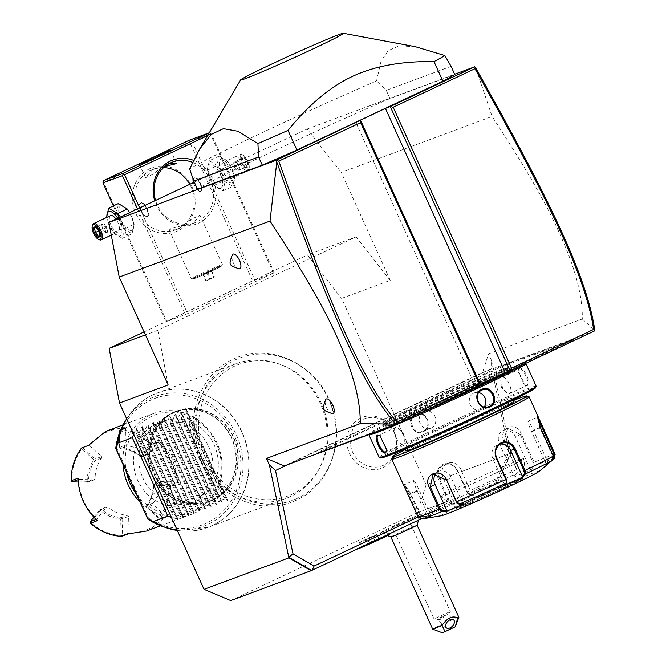 <?xml version="1.0" encoding="UTF-8"?>
<svg xmlns="http://www.w3.org/2000/svg" width="666" height="666" viewBox="0 0 666 666"><rect width="100%" height="100%" fill="white"/><g stroke="black" fill="none" stroke-linecap="round" stroke-linejoin="round"><path stroke-width="0.5" stroke-dasharray="3.33 2.5" d="M543.781 351.19L544.072 350.258A36.988 1.174 155.6 0 1 541.858 351.015L537.77 352.539L537.504 353.455L541.533 351.964A37.712 1.199 -24.4 0 0 543.781 351.19L571.586 340.859A19.031 0.608 155.6 0 1 573.226 340.409A19.031 0.608 155.6 0 1 563.253 345.521L557.3 348.326A37.712 1.199 -24.4 0 0 551.54 351.065L542.948 355.111A37.712 1.199 -24.4 0 0 536.63 358.058L508.732 371.203M480.419 384.54L435.897 405.511A37.712 1.199 -24.4 0 0 430.136 408.258L421.545 412.304A37.712 1.199 -24.4 0 0 415.226 415.251L409.274 418.048A19.031 0.608 155.6 0 1 390.126 426.615M536.63 358.058L536.613 357.301L435.88 404.753A36.988 1.174 155.6 0 0 430.178 407.467L421.47 411.571L421.545 412.304M480.469 384.648L475.607 386.455L480.294 384.249M594.48 330.944L482.617 372.485L284.215 465.942M477.264 378.047L476.69 377.497A36.988 1.174 155.6 0 1 470.429 380.419L470.945 380.994A37.712 1.199 -24.4 0 0 477.264 378.047L483.216 375.241A19.031 0.608 155.6 0 1 506.268 365.118L506.568 364.185L534.373 353.854A36.988 1.174 155.6 0 0 537.77 352.539M506.568 364.185A19.755 0.624 -24.4 0 0 482.642 374.692L476.69 377.497M355.278 434.682A36.988 1.174 155.6 0 1 349.026 437.604L349.542 438.186A37.712 1.199 -24.4 0 0 355.852 435.239L355.278 434.682L456.019 387.229A36.988 1.174 155.6 0 0 461.721 384.515L470.429 380.419M319.289 452.922A19.031 0.608 155.6 0 1 319.28 452.922A19.031 0.608 155.6 0 1 329.237 447.777L328.663 447.227L334.615 444.422A36.988 1.174 155.6 0 0 340.318 441.708L349.026 437.604M328.663 447.227A19.755 0.624 -24.4 0 0 318.331 452.564A19.755 0.624 -24.4 0 0 320.021 452.056L347.827 441.733A36.988 1.174 155.6 0 1 350.041 440.967L350.957 441.333M386.072 428.121L385.331 427.805L357.525 438.128A36.988 1.174 155.6 0 0 354.121 439.452L350.041 440.967M385.331 427.805A19.755 0.624 -24.4 0 0 409.257 417.299L415.209 414.493A36.988 1.174 155.6 0 1 421.47 411.571M536.613 357.301A36.988 1.174 155.6 0 1 542.873 354.379L542.948 355.111M563.253 345.521L563.236 344.763L557.284 347.569A36.988 1.174 155.6 0 0 551.581 350.283L542.873 354.379M563.236 344.763A19.755 0.624 -24.4 0 0 573.584 339.46A19.755 0.624 -24.4 0 0 571.878 339.926L544.072 350.258M475.874 68.215L492.091 116.45C545.537 198.035 557.742 228.097 568.939 255.752C578.221 280.419 582.675 301.498 582.3 319.006L488.528 353.829L482.617 372.485M582.3 319.006L594.805 330.294M288.528 464.344L491.658 368.656L491.458 360.298L488.528 353.829M491.458 360.298L510.855 452.655L509.157 451.998L496.545 480.086L418.156 517.016M144.097 331.909L307.459 254.961L341.6 298.385L426.123 484.723L510.972 453.213L510.855 452.655L497.202 483.058L421.02 518.964M341.6 298.385L390.234 280.328L341.3 172.452L492.091 116.45M194.297 182.184L307.159 129.021L341.3 172.452M307.159 129.021L454.662 74.251M454.77 74.492L389.968 98.56A143.656 4.57 -24.4 0 0 197.494 189.227M239.277 268.897A8.084 3.322 64.8 0 1 233.341 262.87A8.084 3.322 64.8 0 1 232.476 254.454M332.592 413.761A8.084 3.322 64.8 0 1 326.656 407.742A8.084 3.322 64.8 0 1 325.791 399.325M168.148 384.94L157.809 330.303L356.094 236.896L307.459 254.961M390.234 280.328L356.094 236.896M157.809 330.303L145.446 334.89M426.123 484.723L417.257 512.703L230.702 600.582M297.494 498.251A75.916 69.147 -110.4 0 1 203.555 458.633A75.916 69.147 -110.4 0 1 234.807 360.056A75.916 69.147 -110.4 0 1 328.738 399.667A75.916 69.147 -110.4 0 1 297.494 498.251M383.166 467.565A27.214 24.784 69.6 0 0 394.372 432.226A27.214 24.784 69.6 0 0 360.697 418.032A27.214 24.784 69.6 0 0 349.5 453.371A27.214 24.784 69.6 0 0 383.166 467.565M491.658 368.656L509.157 451.998M496.545 480.086L496.894 483.225M510.972 453.213L497.202 483.058M417.257 512.703L497.668 482.842M379.803 533.075A13.112 0.416 155.6 0 1 383.45 531.726A13.112 0.416 155.6 0 1 376.448 535.339A13.112 0.416 155.6 0 1 363.236 541.242A13.112 0.416 155.6 0 1 359.582 542.557A13.112 0.416 155.6 0 1 366.941 538.811A13.112 0.416 155.6 0 1 379.803 533.075M417.107 515.684A20.097 0.641 155.6 0 1 418.839 515.193A20.097 0.641 155.6 0 1 404.537 522.36A20.097 0.641 155.6 0 1 383.974 531.293A20.097 0.641 155.6 0 1 382.242 531.793A20.097 0.641 155.6 0 1 396.32 524.716A20.097 0.641 155.6 0 1 417.107 515.684M359.582 542.557L357.167 548.959A17.957 0.574 -24.4 0 1 367.249 543.822A17.957 0.574 -24.4 0 1 384.865 535.972A17.957 0.574 155.6 0 1 387.47 534.915L387.537 534.931A17.957 0.574 155.6 0 0 369.039 543.031A17.957 0.574 155.6 0 0 357.184 549.017A17.957 0.574 155.6 0 1 357.184 549.017L357.167 548.984A17.957 0.574 -24.4 0 0 357.259 549M389.868 534.165A17.957 0.574 155.6 0 0 388.977 534.39L387.429 534.215L387.47 534.915M389.002 534.348A17.957 0.574 155.6 0 1 389.86 534.132L383.45 531.726M388.977 534.39A17.433 0.558 155.6 0 1 388.178 534.698A17.433 0.558 155.6 0 1 387.537 534.931M390.875 536.962L390.875 536.954A14.369 0.458 -24.4 0 1 401.015 531.868A14.369 0.458 -24.4 0 1 415.8 525.441A14.369 0.458 155.6 0 1 417.041 525.083L417.041 525.091M458.849 617.257A14.369 0.458 -24.4 0 0 457.609 617.607A14.369 0.458 -24.4 0 0 442.823 624.034A14.369 0.458 -24.4 0 0 432.684 629.12M442.199 632.7L455.261 626.756M444.73 615.317A5.386 3.347 -46.2 0 1 440.95 619.114A5.386 3.347 -46.2 0 1 437.121 618.989A5.386 3.347 -46.2 0 1 437.062 618.93L444.73 615.317L448.068 614.56L453.721 619.971M447.444 615.001C448.543 614.252 447.827 614.393 445.279 615.426L438.561 619.18L433.966 618.914L450.316 611.496L433.982 618.922L392.366 527.197L408.716 519.78L392.366 527.197M438.561 619.18L437.062 618.93M375.349 541.017L367.174 544.422L379.895 538.777L375.349 541.017L374.841 540.426L367.607 543.439L378.871 538.444L374.841 540.426L373.127 536.638L365.892 539.651L367.607 543.439L367.174 544.422L371.728 542.174L369.913 537.67L377.147 534.656L373.127 536.638M368.989 543.839L369.214 542.923L367.499 539.135M377.147 534.656L378.871 538.444L379.803 538.811L378.013 539.385L377.264 538.961L375.541 535.173M365.892 539.651L369.913 537.67M252.639 280.919L165.984 321.811L187.612 313.628L274.267 272.744L252.639 280.919L189.619 141.991L103.746 182.442L166.766 321.37M149.65 168.756A34.116 31.077 69.6 0 0 135.606 213.062A34.116 31.077 69.6 0 0 177.822 230.861A34.116 31.077 69.6 0 0 191.866 186.555A34.116 31.077 69.6 0 0 149.65 168.756M189.619 141.991L190.334 140.692L189.569 140.093M274.267 272.744L211.247 133.808L191.791 141.034L190.334 140.692M191.791 141.034L254.82 279.961M220.613 188.461A13.353 5.494 64.8 0 1 209.932 178.222A13.353 5.494 64.8 0 1 209.59 164.144A13.353 5.494 64.8 0 1 220.271 174.384A13.353 5.494 64.8 0 1 220.613 188.461M211.247 133.808L210.489 133.208L210.464 134.249L273.485 273.177M207.65 135.573L210.464 134.249M139.66 207.925L187.612 313.628M193.606 160.373A34.116 31.077 -110.4 0 1 215.926 191.2A34.116 31.077 -110.4 0 1 198.668 223.118A34.116 31.077 -110.4 0 1 154.745 200.816M137.512 208.933L185.439 314.585M113.395 205.886L165.984 321.811M131.785 230.303A13.353 5.494 64.8 0 1 121.104 220.071A13.353 5.494 64.8 0 1 120.754 205.994A13.353 5.494 64.8 0 1 131.435 216.234A13.353 5.494 64.8 0 1 131.785 230.303M102.98 181.843L103.746 182.442M209.224 132.917L210.489 133.208M165.151 166.267L152.822 169.48L145.529 177.705L152.306 174.55L166.025 164.585L170.255 163.037M163.628 167.582A32.326 29.437 69.6 0 0 153.18 169.247A32.326 29.437 69.6 0 0 151.082 170.13A32.326 29.437 69.6 0 0 137.288 210.956A32.326 29.437 69.6 0 0 175.682 229.853A32.326 29.437 69.6 0 0 177.78 228.971A32.326 29.437 69.6 0 0 189.735 184.332M179.512 228.321L193.232 218.356L200.008 215.201L192.715 223.426L190.551 224.325L175 227.206L168.931 229.295L177.489 229.179L179.512 228.321M192.641 162.379A32.326 29.437 -110.4 0 1 213.586 191.617A32.326 29.437 -110.4 0 1 197.228 221.745A32.326 29.437 -110.4 0 1 195.138 222.627A32.326 29.437 -110.4 0 1 155.569 200.433M192.924 178.588L193.481 178.155C197.86 175.957 204.47 190.526 199.708 191.883L193.207 182.7M200.841 191.358A7.542 3.105 -115.2 0 0 200.491 183.333A7.542 3.105 -115.2 0 0 194.514 177.672A7.542 3.105 -115.2 0 0 194.414 177.714A7.542 3.105 -115.2 0 0 193.498 179.046A7.542 3.105 -115.2 0 0 194.822 185.856A7.542 3.105 -115.2 0 0 199.234 191.217A7.542 3.105 -115.2 0 0 200.741 191.4A7.542 3.105 -115.2 0 0 200.841 191.358L199.708 191.883M147.885 216.3C151.032 215.701 144.43 201.132 141.658 202.572C136.896 203.929 143.506 218.498 147.885 216.3L146.953 216.741A7.542 3.105 -115.2 0 0 147.877 215.409A7.542 3.105 -115.2 0 0 146.545 208.6A7.542 3.105 -115.2 0 0 142.141 203.238A7.542 3.105 -115.2 0 0 140.626 203.055A7.542 3.105 -115.2 0 0 140.526 203.097A7.542 3.105 -115.2 0 0 140.876 211.122A7.542 3.105 -115.2 0 0 146.853 216.783A7.542 3.105 -115.2 0 0 146.953 216.741M141.658 202.572L140.526 203.097M221.928 265.892A16.092 0.508 -24.4 0 0 221.928 265.876A16.092 0.508 -24.4 0 0 201.049 274.833A16.092 0.508 -24.4 0 0 192.624 279.171A16.092 0.508 -24.4 0 0 213.503 270.213A16.092 0.508 -24.4 0 0 221.928 265.892L222.411 264.61A17.058 0.541 -24.4 0 1 213.478 269.189A17.058 0.541 155.6 0 1 191.35 278.696A17.058 0.541 155.6 0 1 191.342 278.688A17.058 0.541 155.6 0 1 200.275 274.092A17.058 0.541 -24.4 0 1 222.411 264.593A17.058 0.541 -24.4 0 0 222.411 264.593L200.008 215.201M201.024 274.767A16.092 0.508 155.6 0 1 221.895 265.809A16.092 0.508 155.6 0 1 213.47 270.146A16.092 0.508 -24.4 0 1 192.591 279.104A16.092 0.508 -24.4 0 1 201.024 274.767M168.931 229.295L191.342 278.688L192.641 279.179A16.092 0.508 -24.4 0 0 192.641 279.179L192.591 279.104M202.972 274.467L211.522 270.446L202.972 274.467L205.936 281.01L214.485 276.981L205.936 281.01M206.843 272.819L209.815 279.354M211.122 270.804L214.086 277.339M203.371 274.109L206.335 280.644M207.642 272.094L210.614 278.629M211.522 270.446L214.485 276.981M147.003 216.317A7.184 2.955 64.8 0 1 141.259 210.814A7.184 2.955 64.8 0 1 141.067 203.247A7.184 2.955 64.8 0 1 142.507 203.413A7.184 2.955 64.8 0 1 146.711 208.525A7.184 2.955 64.8 0 1 147.969 215.01A7.184 2.955 64.8 0 1 147.003 216.317M193.498 182.567A7.184 2.955 -115.2 0 0 198.859 191.042A7.184 2.955 -115.2 0 0 200.299 191.209A7.184 2.955 -115.2 0 0 200.116 183.641A7.184 2.955 -115.2 0 0 194.372 178.138A7.184 2.955 -115.2 0 0 193.398 179.445A7.184 2.955 -115.2 0 0 193.331 179.762M129.629 212.645L134.174 224.142L132.043 233.758L123.06 228.272L116.209 213.17L118.34 203.563M118.831 217.732L124.484 228.704L122.353 238.32L113.37 232.834L106.518 217.74L116.209 213.17M117.707 218.265A13.353 5.494 64.8 0 1 119.938 235.889A13.353 5.494 64.8 0 1 112.055 230.586A13.353 5.494 64.8 0 1 106.918 217.341M110.481 215.667A8.974 3.696 -115.2 0 0 111.08 225.308A8.974 3.696 -115.2 0 0 118.132 231.901A8.974 3.696 -115.2 0 0 118.248 231.851A8.974 3.696 -115.2 0 0 115.984 219.081M124.484 228.704L134.174 224.142M122.353 238.32L132.043 233.758M113.37 232.834L123.06 228.272M99.301 239.71A8.974 3.696 64.8 0 1 94.056 233.325A8.974 3.696 64.8 0 1 92.474 225.216M100.166 236.663L99.467 230.977L95.613 226.623M99.117 231.185L106.702 227.572L107.576 232.134L99.875 235.714M99.85 235.573L105.519 232.9L102.597 229.096L101.723 224.534L103.779 223.768L106.702 227.572L106.252 227.581L107.459 230.278L107.576 232.134L105.519 232.9L106.252 227.581L98.776 230.894M94.489 227.939L101.723 224.534L106.252 227.581L105.136 225.091L106.91 227.397L107.459 230.278M105.136 225.091L103.779 223.768L96.545 227.173M209.332 160.697L218.315 166.184L225.158 181.285L223.027 190.892L214.044 185.414L207.193 170.313L209.332 160.697L219.022 156.135L228.005 161.622L234.848 176.715L232.717 186.33L223.734 180.844L216.883 165.751L219.022 156.135M214.044 185.414L223.734 180.844M223.027 190.892L232.717 186.33M225.158 181.285L234.848 176.715M218.315 166.184L228.005 161.622M207.193 170.313L216.883 165.751M232.459 182.884A13.353 5.494 64.8 0 1 221.778 172.644A13.353 5.494 64.8 0 1 221.428 158.566A13.353 5.494 64.8 0 1 232.109 168.806A13.353 5.494 64.8 0 1 232.459 182.884M230.652 178.896A8.974 3.696 64.8 0 1 223.535 172.161A8.974 3.696 64.8 0 1 223.118 162.604A8.974 3.696 64.8 0 1 223.235 162.554A8.974 3.696 64.8 0 1 230.353 169.289A8.974 3.696 64.8 0 1 230.769 178.846A8.974 3.696 64.8 0 1 230.652 178.896M240.268 154.529A8.974 3.696 64.8 0 1 242.066 154.745A8.974 3.696 64.8 0 1 247.311 161.13A8.974 3.696 64.8 0 1 248.893 169.239A8.974 3.696 64.8 0 1 247.802 170.829A8.974 3.696 64.8 0 1 247.677 170.879A8.974 3.696 -115.2 0 1 240.559 164.136A8.974 3.696 -115.2 0 1 240.143 154.579A8.974 3.696 -115.2 0 1 240.268 154.529M249.142 168.24A8.084 3.322 64.8 0 0 247.719 160.939A8.084 3.322 64.8 0 0 242.998 155.195A8.084 3.322 64.8 0 0 241.375 155.003A8.084 3.322 -115.2 0 0 241.583 163.52A8.084 3.322 -115.2 0 0 248.052 169.713A8.084 3.322 64.8 0 0 249.142 168.24L248.893 169.239M241.2 157.792L241.025 158.908L243.082 158.15L246.004 161.946L246.878 166.517L244.822 167.274L241.9 163.478L241.2 157.792L243.664 156.876L243.082 158.15L235.847 161.555L235.115 166.875L238.769 165.359L235.847 161.555L233.791 162.321L235.115 166.875L234.665 166.883L242.249 163.27L241.2 157.792M243.664 156.876L247.178 161.438L248.218 166.916L245.754 167.832L244.822 167.274L245.754 167.832L242.249 163.27M246.878 166.517L237.587 170.687L234.665 166.883L239.643 169.922L246.878 166.517L248.218 166.916M247.178 161.438L238.769 165.359L239.643 169.922L237.587 170.687L234.665 166.883L233.791 162.321L241.025 158.908M292.299 494.147A70.246 63.986 69.6 0 0 318.481 470.146A70.246 63.986 69.6 0 0 279.037 363.936A70.246 63.986 69.6 0 0 234.29 366.275A70.246 63.986 69.6 0 0 205.378 457.492A70.246 63.986 69.6 0 0 292.299 494.147M290.667 496.436A71.828 65.426 -110.4 0 1 286.014 498.393A71.828 65.426 -110.4 0 1 200.682 456.418A71.828 65.426 -110.4 0 1 231.352 365.684A71.828 65.426 -110.4 0 1 235.997 363.728A71.828 65.426 -110.4 0 1 277.106 363.295A71.828 65.426 -110.4 0 1 317.441 471.894A71.828 65.426 -110.4 0 1 290.667 496.436M133.716 434.307L136.189 429.12L177.006 519.105L177.597 518.889L171.437 517.457M177.597 518.889L172.644 514.435L173.476 514.127L182.567 517.041L141.75 427.056L142.341 426.839L142.616 433.916L178.205 512.37L183.158 516.824L182.567 517.041L183.158 516.824L142.341 426.839L141.75 427.056L137.887 435.672L137.054 435.98L136.78 428.904L136.189 429.12L136.78 428.904L177.597 518.889M142.616 433.916L143.448 433.608L147.311 424.991L188.128 514.985L188.719 514.76L179.029 512.062L178.205 512.37M188.719 514.76L183.758 510.306L184.59 509.998L193.689 512.92L152.864 422.935L153.455 422.71L153.729 429.786L189.319 508.241L194.272 512.695L193.689 512.92L194.272 512.695L153.455 422.71L152.864 422.935L149.001 431.543L148.168 431.851L147.894 424.775L147.311 424.991L147.894 424.775L188.719 514.76M153.729 429.786L154.562 429.478L158.425 420.87L199.242 510.855L199.833 510.631L190.151 507.933L189.319 508.241M199.833 510.631L194.88 506.177L195.704 505.869L204.803 508.791L163.986 418.806L164.569 418.581L164.843 425.657L200.433 504.112L205.394 508.566L204.803 508.791L205.394 508.566L164.569 418.581L163.986 418.806L160.123 427.414L159.291 427.722L159.016 420.646L158.425 420.87L159.016 420.646L199.833 510.631M164.843 425.657L165.676 425.349L169.539 416.741L210.364 506.726L210.947 506.501L201.265 503.804L200.433 504.112M210.947 506.501L205.994 502.047L206.826 501.739L215.917 504.662L175.1 414.677L175.691 414.452L175.966 421.528L211.555 499.983L216.508 504.445L215.917 504.662L216.508 504.445L175.691 414.452L175.1 414.677L171.237 423.285L170.404 423.593L170.13 416.516L169.539 416.741L170.13 416.516L210.947 506.501M175.966 421.528L176.798 421.22L180.661 412.612L221.478 502.597L222.069 502.38L212.379 499.675L211.555 499.983M222.069 502.38L217.108 497.918L217.94 497.61L227.039 500.532L186.214 410.547L186.805 410.331L187.079 417.399L222.669 495.854L227.622 500.316L227.039 500.532L227.622 500.316L186.805 410.331L186.214 410.547L182.351 419.155L181.527 419.463L181.244 412.396L180.661 412.612L181.244 412.396L222.069 502.38M224.059 495.338L188.47 416.883C192.033 447.677 203.888 473.834 224.059 495.338L222.669 495.854M188.47 416.883L187.079 417.399M115.759 448.426L116.9 448.434L148.518 518.131L147.819 519.105M160.806 422.435A43.099 39.252 69.6 0 0 142.407 476.873A43.099 39.252 69.6 0 0 193.606 502.064A43.099 39.252 69.6 0 0 196.395 500.89A43.099 39.252 -110.4 0 0 214.793 446.445A43.099 39.252 -110.4 0 0 163.603 421.262A43.099 39.252 -110.4 0 0 160.806 422.435M155.461 424.417A43.099 39.252 -110.4 0 1 158.25 423.251A43.099 39.252 -110.4 0 1 209.449 448.434A43.099 39.252 -110.4 0 1 191.05 502.872A43.099 39.252 -110.4 0 1 188.253 504.045A43.099 39.252 -110.4 0 1 137.063 478.862A43.099 39.252 -110.4 0 1 155.461 424.417M136.672 494.572A52.073 47.436 69.6 0 0 194.755 511.047A52.073 47.436 69.6 0 0 216.192 443.423A52.073 47.436 69.6 0 0 151.748 416.25A52.073 47.436 69.6 0 0 126.432 472.011M140.043 502.006A53.871 49.068 69.6 0 0 191.309 514.41A53.871 49.068 69.6 0 0 194.805 512.937A53.871 49.068 69.6 0 0 217.799 444.888A53.871 49.068 69.6 0 0 153.804 413.403A53.871 49.068 69.6 0 0 150.316 414.868A53.871 49.068 69.6 0 0 123.01 464.468M146.57 531.027L150.058 529.553L167.099 515.65L160.156 518.231A53.871 49.068 69.6 0 0 170.538 485.489L177.481 482.908A53.871 49.068 69.6 0 0 158.208 440.426L151.265 443.007A53.871 49.068 69.6 0 0 120.055 429.845L127.006 427.264L109.058 430.02M81.577 447.968L88.528 445.387M101.673 458.091L95.146 460.514A35.015 31.893 69.6 0 0 88.578 481.227L87.621 482.234L94.147 479.811L95.105 478.804A35.015 31.893 69.6 0 1 101.673 458.091L101.507 456.61L89.51 445.462A52.797 48.085 -110.4 0 1 125.616 428.446L119.081 430.885L120.055 429.845M127.006 427.264L125.616 428.454L126.174 444.988L127.173 446.078A35.015 31.893 69.6 0 1 146.911 454.395L140.384 456.826A35.015 31.893 69.6 0 0 120.646 448.501L119.947 448.035L119.356 430.444M160.156 518.231L167.099 515.65M153.122 503.263L146.587 505.694A35.015 31.893 69.6 0 0 153.155 484.981L154.112 483.974L160.639 481.543L159.682 482.55A35.015 31.893 69.6 0 1 153.122 503.263L153.288 504.745L165.276 515.9A52.797 48.085 -110.4 0 1 129.179 532.908M128.621 533.782L129.179 532.9L122.652 535.322L121.67 536.363M169.122 485.589A52.797 48.085 -110.4 0 1 158.949 517.69L146.961 506.543A36.097 32.875 69.6 0 0 153.729 485.189L169.122 485.589L169.805 485.006L170.538 485.489M159.232 518.356L158.949 517.69M177.481 482.908L176.04 481.951L169.505 484.373L169.805 485.006M160.639 481.543L176.04 481.951A52.797 48.085 69.6 0 0 157.967 442.091L158.208 440.426M151.265 443.007L151.432 444.522L157.959 442.091L148.285 454.312L146.911 454.395M119.655 431.06A52.797 48.085 -110.4 0 1 150.241 443.964L140.384 456.826M151.132 443.847L150.241 443.964M119.947 448.035L119.647 447.41L126.174 444.988M119.647 447.41L119.081 430.885M94.147 479.811L78.754 479.403A52.797 48.085 69.6 0 0 96.828 519.264L106.51 507.042L107.884 506.959L101.349 509.382A35.015 31.893 69.6 0 0 121.087 517.707L122.086 518.797L128.613 516.366L129.179 532.9M128.613 516.366L127.614 515.276A35.015 31.893 69.6 0 1 107.884 506.959M87.621 482.234L78.33 481.993M78.147 478.138L78.754 479.403L78.188 479.62M88.578 481.227L95.105 478.804M101.507 456.61L94.972 459.032L95.146 460.514M82.984 447.885L94.972 459.032M87.895 481.801L87.171 481.327L71.77 480.919L71.503 481.36M71.77 480.919A52.797 48.085 -110.4 0 1 81.943 448.826L93.931 459.973A36.097 32.875 69.6 0 0 87.171 481.327M82.068 448.01L81.943 448.826M96.195 519.497L96.828 519.264L97.419 520.621M121.237 535.447A52.797 48.085 -110.4 0 1 90.659 522.552L100.333 510.347A36.097 32.875 69.6 0 0 120.679 518.922L121.237 535.447L121.953 535.922M90.176 522.519L90.659 522.552M122.086 518.797L122.652 535.322M121.087 517.707L127.614 515.276M106.51 507.042L99.975 509.473L101.349 509.382M93.881 517.166L99.975 509.473M100.333 510.347L100.458 509.498M121.379 518.323L120.679 518.922M93.931 459.973L94.855 459.848M158.741 518.323L146.753 507.176L146.587 505.694M153.288 504.745L146.753 507.176M146.961 506.543L146.47 506.501M153.43 484.548L153.729 485.189M154.112 483.974L169.505 484.373M153.155 484.981L159.682 482.55M151.432 444.522L141.758 456.734L140.859 456.851M148.285 454.312L141.758 456.734M140.568 456.168A36.097 32.875 69.6 0 0 120.221 447.594M120.646 448.501L127.173 446.078M137.054 435.98L172.644 514.435M137.887 435.672L173.476 514.127M143.448 433.608L179.029 512.062M148.168 431.851L183.758 510.306M149.001 431.543L184.59 509.998M154.562 429.478L190.151 507.933M159.291 427.722L194.88 506.177M160.123 427.414L195.704 505.869M165.676 425.349L201.265 503.804M170.404 423.593L205.994 502.047M171.237 423.285L206.826 501.739M176.798 421.22L212.379 499.675M181.527 419.463L217.108 497.918M182.351 419.155L217.94 497.61M383.708 465.168A25.142 22.902 -110.4 0 1 352.597 452.048A25.142 22.902 -110.4 0 1 362.945 419.397A25.142 22.902 -110.4 0 1 394.056 432.517A25.142 22.902 -110.4 0 1 383.708 465.168M475.607 386.455L355.794 122.319M389.968 98.56L386.255 90.393L376.548 80.902A143.656 4.57 -24.4 0 0 261.655 132.892A143.656 4.57 -24.4 0 0 189.627 168.956M451.065 66.325L386.255 90.393M415.334 46.712L399.317 45.887L388.211 50.616L381.002 61.339L376.548 80.902M506.268 365.118L534.074 354.787A37.712 1.199 -24.4 0 0 537.504 353.455M461.721 384.515L462.354 385.04L470.945 380.994M355.852 435.239L456.593 387.779A37.712 1.199 -24.4 0 0 462.354 385.04M340.318 441.708L340.95 442.232L349.542 438.186M329.237 447.777L335.189 444.971A37.712 1.199 -24.4 0 0 340.95 442.232M354.121 439.452L354.986 439.835M430.178 407.467L430.136 408.258M389.094 423.568A69.314 2.206 -24.4 0 0 461.405 392.132A69.314 2.206 -24.4 0 0 509.307 367.965A69.314 2.206 -24.4 0 0 503.396 369.73A69.314 2.206 -24.4 0 0 433.042 400.266A69.314 2.206 -24.4 0 0 383.125 425.199A69.314 2.206 -24.4 0 0 389.094 423.568M551.581 350.283L551.54 351.065M541.858 351.015L541.533 351.964M389.394 422.635A68.598 2.181 155.6 0 1 383.483 424.25A68.598 2.181 155.6 0 1 432.883 399.567A68.598 2.181 155.6 0 1 502.505 369.355A68.598 2.181 155.6 0 1 508.358 367.607A68.598 2.181 155.6 0 1 460.947 391.525A68.598 2.181 155.6 0 1 389.394 422.635M472.003 386.322A67.341 2.14 155.6 0 1 384.623 423.809A67.341 2.14 155.6 0 1 419.896 405.669A67.341 2.14 155.6 0 1 507.276 368.173A67.341 2.14 155.6 0 1 472.003 386.322M384.623 423.809L385.664 426.098A67.341 2.14 -24.4 0 1 420.929 407.958A67.341 2.14 155.6 0 1 508.308 370.463A67.341 2.14 155.6 0 1 502.372 374.2M385.664 426.098A67.341 2.14 -24.4 0 0 437.021 405.119M415.259 415.368A85.115 2.706 155.6 0 1 369.472 433.35A85.115 2.706 155.6 0 1 414.052 410.514A85.115 2.706 155.6 0 1 524.425 363.062A85.115 2.706 155.6 0 1 521.669 365.243M369.472 433.35L368.939 434.773A86.197 2.739 155.6 0 1 414.077 411.646A86.197 2.739 155.6 0 1 525.849 363.594L524.425 363.062M379.17 457.425A86.197 2.739 155.6 0 1 424.309 434.207A86.197 2.739 155.6 0 1 536.155 386.213M415.193 414.102C404.786 418.406 413.253 437.079 423.201 431.751C434.074 427.272 425.607 408.599 415.193 414.102L415.767 414.652C406.218 418.548 414.094 435.914 423.185 430.994C433.191 426.923 425.316 409.557 415.767 414.652L424.409 411.413A8.974 8.175 -110.4 0 1 435.073 416.658A8.974 8.175 -110.4 0 1 431.243 428.005A8.974 8.175 69.6 0 1 430.661 428.246L422.602 431.235L423.185 430.994L423.201 431.751M519.613 368.24L518.056 370.496L525.216 385.539L527.614 385.889C532.234 384.806 523.759 366.15 519.613 368.24L517.882 371.262L524.517 385.189L526.848 385.464L509.673 393.556A8.974 3.696 64.8 0 1 509.557 393.606A8.974 3.696 -115.2 0 1 505.86 391.974L501.406 387.537L500.807 381.26A8.974 3.696 -115.2 0 0 505.86 391.974M424.409 411.413A8.974 8.175 -110.4 0 0 423.826 411.655A8.974 8.175 69.6 0 0 419.996 423.002A8.974 8.175 69.6 0 0 430.661 428.246M380.669 458.025A85.115 2.706 155.6 0 1 425.174 435.031A85.115 2.706 155.6 0 1 535.614 387.737M435.181 431.31A59.257 1.881 155.6 0 1 512.071 398.318A59.257 1.881 155.6 0 1 481.035 414.285A59.257 1.881 155.6 0 1 404.145 447.277A59.257 1.881 155.6 0 1 435.181 431.31M405.777 450.874A59.257 1.881 155.6 0 1 436.813 434.906A59.257 1.881 155.6 0 1 513.702 401.914M405.203 449.608A73.626 2.339 155.6 0 1 431.252 436.971A73.626 2.339 155.6 0 1 513.128 400.649M391.799 459.099A75.416 2.398 155.6 0 1 431.302 438.869A75.416 2.398 155.6 0 1 529.095 396.819M450.749 503.604L454.32 504.295L473.326 495.346L469.755 494.647L467.349 491.849L457.525 470.188C454.004 464.169 449.117 462.229 442.865 464.36C437.445 467.715 435.955 472.66 438.395 479.204L448.218 500.857L450.749 503.604L451.157 502.655L454.628 503.33L442.898 477.464A10.773 9.815 69.6 0 1 448.027 463.178A10.773 9.815 69.6 0 1 460.664 469.089L457.117 470.412C453.787 464.76 449.234 462.928 443.439 464.918C438.419 468.015 437.062 472.644 439.352 478.779L449.175 500.432L451.157 502.655M421.112 518.972L429.279 517.723L431.06 516.117L423.743 517.324L419.88 515.259L410.056 493.598L403.821 484.307L404.478 487.146M450.749 503.596A72.761 2.314 -24.4 0 0 423.743 517.324L423.568 516.666L420.462 515.026L410.639 493.364L404.578 484.657L418.797 516.525L421.903 518.173L429.029 516.999L417.291 491.125A10.773 1.066 65.8 0 1 413.703 480.552L404.578 484.657M422.369 518.897A72.761 2.314 -24.4 0 1 421.961 518.931L421.903 518.173M459.257 504.137L458.508 503.696L462.928 503.521L451.19 477.655A10.773 8.75 63.1 0 0 438.261 471.486L433.025 474.142M457.892 503.563L458.508 503.696M506.343 482.958L504.345 485.722M469.755 494.647L468.706 494.214L469.755 494.647A72.761 2.314 -24.4 0 1 516.833 473.468L513.869 477.106L531.102 469.763L534.057 466.125L534.082 462.237L521.295 434.041C516.341 420.096 497.735 427.93 503.946 441.433L516.741 469.63L517.207 472.585L514.127 476.19L499.425 443.781A10.773 8.75 -116.9 0 1 502.597 430.744L507.833 428.088L504.195 441.358L516.991 469.555L517.016 472.652M553.621 458.166L548.026 462.72L533.324 430.311A10.773 1.066 -114.2 0 0 528.071 421.237L537.412 417.232M554.129 458.674A72.761 2.314 -24.4 0 0 534.057 466.125L533.116 465.784L533.091 462.687L520.304 434.49L507.833 428.088M473.326 495.346L468.922 494.28L466.941 492.066L457.117 470.412L457.525 470.188M448.027 463.178L443.439 464.918L442.865 464.36M454.32 504.295L454.628 503.33M441.508 515.692A53.871 1.715 155.6 0 1 469.297 501.148A53.871 1.715 155.6 0 1 518.581 478.987A53.871 1.715 155.6 0 1 538.936 471.495M431.06 516.117L430.694 515.492L423.568 516.666M430.694 515.492L418.956 489.627A10.773 1.066 65.8 0 0 413.703 480.552M429.279 517.723L429.029 516.999M435.939 473.351A10.773 8.75 63.1 0 1 438.261 471.486M463.794 503.962L462.928 503.521M504.653 484.756L492.923 458.882A10.773 9.815 -110.4 0 1 498.051 444.597A10.773 9.815 -110.4 0 1 500.083 444.105M552.355 460.281L551.956 459.673L552.772 456.268L539.976 428.072L537.196 417.132M546.611 464.951L531.659 431.818A10.773 1.066 -114.2 0 1 528.071 421.237M552.996 459.59L548.384 463.345L548.026 462.72M531.102 469.763L530.228 469.322L533.116 465.784M530.228 469.322L515.534 436.921A10.773 8.75 -116.9 0 0 502.597 430.744M513.869 477.106L514.127 476.19M472.394 494.963L460.664 469.089M519.863 478.521A36.455 1.157 155.6 0 1 523.001 477.622A36.455 1.157 155.6 0 1 523.01 477.639A36.455 1.157 155.6 0 1 503.912 487.437A36.455 1.157 155.6 0 1 459.748 506.834A36.455 1.157 155.6 0 1 456.626 507.75A36.455 1.157 155.6 0 1 456.61 507.733A36.455 1.157 155.6 0 1 475.699 497.918A36.455 1.157 155.6 0 1 519.863 478.521M520.92 459.465A46.145 1.465 155.6 0 1 524.9 458.358A46.145 1.465 155.6 0 1 491.941 474.858A46.145 1.465 155.6 0 1 444.821 495.313A46.145 1.465 155.6 0 1 440.859 496.478A46.145 1.465 155.6 0 1 473.051 480.269A46.145 1.465 155.6 0 1 520.92 459.465M546.361 464.219L551.956 459.673M527.614 385.889L526.731 385.514C530.944 384.59 523.076 367.232 519.313 369.172M500.807 381.26A8.974 3.696 -115.2 0 1 502.022 377.314A8.974 3.696 -115.2 0 1 502.139 377.264A8.974 3.696 64.8 0 1 509.257 383.999A8.974 3.696 64.8 0 1 509.673 393.556M478.904 392.59A8.974 8.175 69.6 0 0 474.433 392.832A8.974 8.175 69.6 0 0 473.851 393.082A8.974 8.175 -110.4 0 0 470.021 404.42A8.974 8.175 -110.4 0 0 480.685 409.665A8.974 8.175 -110.4 0 0 481.268 409.423A8.974 8.175 69.6 0 0 484.224 406.951M380.236 435.739L387.113 450.183M395.421 427.522A8.974 3.696 64.8 0 0 395.837 437.079A8.974 3.696 64.8 0 0 402.955 443.822A8.974 3.696 -115.2 0 0 403.072 443.772A8.974 3.696 -115.2 0 0 404.279 439.826A8.974 3.696 -115.2 0 0 399.234 429.104A8.974 3.696 -115.2 0 0 395.537 427.472A8.974 3.696 64.8 0 0 395.421 427.522L378.246 435.614M177.131 410.872A48.127 43.831 69.6 0 1 234.307 438.994A48.127 43.831 69.6 0 1 213.761 499.791A48.127 43.831 -110.4 0 1 210.639 501.098A48.127 43.831 -110.4 0 1 153.471 472.977A48.127 43.831 -110.4 0 1 174.017 412.179A48.127 43.831 69.6 0 1 177.131 410.872L175.325 411.538A48.127 43.831 69.6 0 0 172.211 412.853A48.127 43.831 -110.4 0 0 151.665 473.643A48.127 43.831 -110.4 0 0 208.833 501.773L210.639 501.098M213.595 499.425A47.727 43.473 -110.4 0 1 210.506 500.724A47.727 43.473 -110.4 0 1 153.804 472.835A47.727 43.473 -110.4 0 1 174.184 412.545A47.727 43.473 -110.4 0 1 177.273 411.247A47.727 43.473 -110.4 0 1 233.966 439.135A47.727 43.473 -110.4 0 1 213.595 499.425M208.833 501.773A48.127 43.831 -110.4 0 0 211.954 500.457A48.127 43.831 69.6 0 0 232.501 439.668A48.127 43.831 69.6 0 0 175.325 411.538M172.377 413.22A47.727 43.473 -110.4 0 1 175.466 411.913A47.727 43.473 -110.4 0 1 232.159 439.81A47.727 43.473 -110.4 0 1 211.788 500.099A47.727 43.473 -110.4 0 1 208.699 501.398A47.727 43.473 -110.4 0 1 152.006 473.501A47.727 43.473 -110.4 0 1 172.377 413.22M435.897 405.511L435.88 404.753M177.314 530.419A71.828 65.426 69.6 0 0 207.867 527.414A71.828 65.426 69.6 0 0 212.521 525.457A71.828 65.426 69.6 0 0 243.182 434.723A71.828 65.426 69.6 0 0 157.859 392.749A71.828 65.426 69.6 0 0 153.205 394.697A71.828 65.426 69.6 0 0 126.69 418.814M126.657 418.748A71.77 65.368 -110.4 0 1 208.525 396.578A71.77 65.368 -110.4 0 1 246.944 481.277A71.77 65.368 -110.4 0 1 177.331 530.452L207.867 527.414L286.014 498.393M163.586 526.856A69.297 63.12 69.6 0 0 239.202 488.702A69.297 63.12 69.6 0 0 206.868 401.623A69.297 63.12 69.6 0 0 124.675 422.077M148.518 518.131A67.566 61.538 69.6 0 0 236.413 490.326A67.566 61.538 69.6 0 0 194.63 398.218A67.566 61.538 69.6 0 0 116.9 448.434M534.074 354.787L534.373 353.854M483.216 375.241L482.642 374.692M456.593 387.779L456.019 387.229M335.189 444.971L334.615 444.422M320.762 452.372L320.021 452.056M348.568 442.049L347.827 441.733M358.266 438.444L357.525 438.128M409.274 418.048L409.257 417.299M415.226 415.251L415.209 414.493M557.3 348.326L557.284 347.569M571.586 340.859L571.878 339.926M449.175 500.432L448.218 500.857A75.416 2.398 -24.4 0 0 419.88 515.259L420.462 515.026M438.395 479.204L442.898 477.464M410.056 493.598L418.956 489.627M408.266 495.221L417.291 491.125M418.09 516.874L418.797 516.525M516.991 469.555L516.741 469.63A75.416 2.398 -24.4 0 0 467.349 491.849L466.941 492.066M555.136 454.42A75.416 2.398 -24.4 0 0 534.082 462.237L533.091 462.687M540.268 427.189L533.324 430.311M521.295 434.041L515.534 436.921M503.946 441.433L499.425 443.781M446.42 480.078L451.19 477.655M492.923 458.882L496.47 457.567M553.346 456.035L552.772 456.268M540.559 427.838L531.659 431.818M504.52 488.07A37.171 1.182 155.6 0 1 459.49 507.85A37.171 1.182 155.6 0 1 475.757 498.751A37.171 1.182 155.6 0 1 520.787 478.971A37.171 1.182 155.6 0 1 504.52 488.07M475.74 497.993A36.455 1.157 155.6 0 1 523.035 477.697A36.455 1.157 155.6 0 1 503.946 487.52A36.455 1.157 155.6 0 1 456.643 507.817A36.455 1.157 155.6 0 1 475.74 497.993M418.839 515.193L418.548 520.129M382.242 531.793L387.512 535.589M446.262 627.747L437.121 618.989M408.716 519.78L450.316 611.496L448.06 614.651M371.728 542.174L378.063 539.368M145.529 177.705L139.435 164.269M176.607 163.611L170.513 150.175M168.048 163.728L172.636 162.021M154.987 168.581L153.18 169.247M190.551 224.325L195.138 222.627M177.489 229.179L175.682 229.853M193.381 178.197L194.414 177.714M118.248 231.851L111.28 235.131M230.769 178.846L247.802 170.829M223.118 162.604L240.143 154.579M242.998 155.195L242.066 154.745M245.596 167.457L242.349 163.237L241.392 158.192M233.908 164.177L234.457 167.058L236.23 169.364M232.934 359.349C269.072 340.934 318.248 364.552 331.693 406.268C345.238 442.282 329.337 485.497 296.836 499.891C260.689 518.315 211.522 494.688 198.077 452.972C184.524 416.958 200.424 373.743 232.934 359.349M318.481 470.146L317.441 471.894M279.037 363.936L277.106 363.295M235.997 363.728L157.859 392.749C144.489 397.843 133.966 406.71 126.299 419.347M158.25 423.251L163.603 421.262M123.143 424.791L153.804 413.403M191.309 514.41L160.648 525.79M188.253 504.045L193.606 502.064M136.746 428.654L177.755 519.064M142.299 426.59L183.308 516.999M147.86 424.525L188.869 514.935M153.421 422.46L194.43 512.87M158.974 420.396L199.983 510.805M164.535 418.331L205.544 508.741M170.096 416.267L211.105 506.676M175.649 414.202L216.658 504.612M181.21 412.137L222.219 502.547M186.771 410.081L227.78 500.482M318.331 452.564L319.28 452.922M573.584 339.46L573.226 340.409M383.125 425.199L383.483 424.25M509.307 367.965L508.358 367.607M507.276 368.173L508.308 370.463M404.145 447.277L404.945 449.05M512.071 398.318L512.878 400.091M403.821 484.307L404.753 484.665M517.207 472.585L517.349 471.886M498.051 444.597L501.939 443.156M537.462 416.308L537.112 417.249M523.001 477.622L523.576 478.08L508.366 484.057L475.765 498.742C457.117 507.5 455.003 509.465 456.576 508.474L456.61 507.733L440.859 496.478M523.01 477.639L524.9 458.358M518.056 370.496L517.882 371.262M525.216 385.539L524.517 385.189M502.022 377.314L519.197 369.222M474.433 392.832L482.492 389.843M480.685 409.665L488.744 406.676M379.87 435.539L380.577 435.897M387.038 450.591L387.212 449.825M403.072 443.772L385.897 451.864M404.279 439.826L403.696 433.566L399.234 429.104M177.273 411.247L175.466 411.913M210.506 500.724L208.699 501.398"/><path stroke-width="1" d="M508.732 371.203L480.419 384.54M454.662 74.251L474.6 66.841L390.268 106.568L510.081 370.704L594.48 330.944L594.788 330.386L593.647 329.42C585.689 277.198 550.291 202.506 474.975 68.715L393.181 107.243L511.521 368.107L510.081 370.704L505.219 372.502L385.406 108.375L276.323 160.24L108.874 222.427L194.297 182.184M480.294 384.249L505.219 372.502M360.214 423.626C360.589 406.118 356.144 385.04 346.861 360.381C335.689 332.767 323.485 302.697 270.013 221.07L276.806 161.988C328.213 307.517 361.047 383.574 395.646 424.109L360.214 423.626L266.442 458.449L284.215 465.942L396.079 424.4L480.469 384.648L478.946 383.458L360.614 122.594L360.656 120.513L480.469 384.648M474.6 66.841L475.874 68.215C551.531 202.697 587.012 277.447 594.805 330.294L594.788 330.386M266.442 458.449L269.38 464.918L275.499 470.479L288.528 464.344M393.181 107.243L390.268 106.568L385.406 108.375M262.296 165.16L258.591 156.993L257.925 143.59L237.887 131.252L223.443 128.655L211.114 134.465L199.467 149.384L189.627 168.956L193.789 181.052L197.494 189.227L262.296 165.16A143.656 4.57 -24.4 0 0 296.903 149.992L442.907 81.219A143.656 4.57 -24.4 0 0 454.77 74.492L451.065 66.325L444.838 55.544L415.334 46.712L343.356 33.3A56.46 1.798 -24.4 0 0 270.18 64.785A56.46 1.798 -24.4 0 0 240.626 79.903A56.46 1.798 -24.4 0 0 313.869 48.56A56.46 1.798 -24.4 0 0 343.356 33.3M270.013 221.07L119.214 277.064L108.874 222.427M276.806 161.988L276.323 160.24M119.214 277.064L168.148 384.94L119.514 403.005L109.174 348.36L144.097 331.909M421.02 518.964L311.114 570.72L230.702 600.582L204.037 589.335L288.886 557.825L269.38 464.918M204.037 589.335L119.514 403.005M233.008 254.096A8.084 3.322 64.8 0 1 239.477 260.289A8.084 3.322 64.8 0 1 239.685 268.806A8.084 3.322 64.8 0 1 239.277 268.897C228.405 264.968 228.621 265.268 232.476 254.454A8.084 3.322 64.8 0 1 233.008 254.096M326.332 398.967A8.084 3.322 64.8 0 1 332.792 405.161A8.084 3.322 64.8 0 1 333 413.678A8.084 3.322 64.8 0 1 332.592 413.761C321.72 409.831 321.944 410.131 325.791 399.325A8.084 3.322 64.8 0 1 326.332 398.967M145.446 334.89L109.174 348.36M311.114 570.72L288.886 557.825M311.588 570.496L288.769 557.267L292.998 553.821L314.077 566.042L312.262 570.196M292.998 553.821L275.499 470.479M418.156 517.016L314.077 566.042M389.277 533.916L389.86 534.132A17.957 0.574 155.6 0 1 389.876 534.149A17.957 0.574 155.6 0 1 380.028 539.194A17.957 0.574 155.6 0 1 362.179 547.152A17.957 0.574 -24.4 0 1 357.259 549M389.868 534.165A17.957 0.574 155.6 0 1 389.885 534.182A17.957 0.574 155.6 0 1 374.042 541.991A17.957 0.574 155.6 0 1 357.201 549.025M418.548 520.129L417.041 525.108A14.369 0.458 155.6 0 1 417.041 525.108A14.369 0.458 155.6 0 1 406.668 530.286A14.369 0.458 155.6 0 1 392.116 536.596A14.369 0.458 -24.4 0 1 390.892 536.962A14.369 0.458 -24.4 0 1 390.875 536.954L432.684 629.12A14.369 0.458 -24.4 0 0 432.7 629.137A14.369 0.458 -24.4 0 0 433.924 628.771A14.369 0.458 -24.4 0 0 442.099 625.332L444.996 631.626L442.199 632.7L432.7 629.137M455.261 626.756L444.996 631.626M457.767 617.948L455.253 626.798L458.849 617.274A14.369 0.458 -24.4 0 0 458.849 617.257A14.369 0.458 -24.4 0 1 457.767 617.948C452.422 615.417 447.202 617.882 442.099 625.332M449.891 619.846A5.386 3.347 -46.2 0 1 453.721 619.971A5.386 3.347 -46.2 0 1 453.921 623.984A5.386 3.347 -46.2 0 1 450.091 627.872A5.386 3.347 -46.2 0 1 446.262 627.747A5.386 3.347 -46.2 0 1 446.062 623.734A5.386 3.347 -46.2 0 1 449.891 619.846M139.66 207.925L124.592 174.7L207.65 135.573M154.745 200.816A34.116 31.077 -110.4 0 1 170.496 161.014A34.116 31.077 -110.4 0 1 193.606 160.373M124.592 174.7L123.135 174.359L122.419 175.657L137.512 208.933M113.395 205.886L102.964 182.875L122.419 175.657M102.964 182.875L103.696 180.544L123.152 173.326L209.224 132.917M209.024 132.875L189.569 140.093L103.696 180.544M148.376 159.674A17.058 0.541 155.6 0 1 170.513 150.175A17.058 0.541 155.6 0 1 161.572 154.778A17.058 0.541 155.6 0 1 139.435 164.269A17.058 0.541 155.6 0 1 148.376 159.674M123.152 173.326L123.135 174.359M170.255 163.037L176.607 163.611L165.151 166.267M189.735 184.332A32.326 29.437 69.6 0 0 163.628 167.582M155.569 200.433A32.326 29.437 -110.4 0 1 170.538 162.904A32.326 29.437 -110.4 0 1 172.636 162.021A32.326 29.437 -110.4 0 1 192.641 162.379M193.207 182.7L192.924 178.588M193.331 179.762A7.184 2.955 -115.2 0 0 193.498 182.567M106.518 217.74L108.65 208.125L118.34 203.563L127.323 209.041L129.629 212.645M106.918 217.341A13.353 5.494 64.8 0 1 108.908 211.572A13.353 5.494 64.8 0 1 117.707 218.265M115.984 219.081A8.974 3.696 -115.2 0 0 110.714 215.559A8.974 3.696 -115.2 0 0 110.598 215.609A8.974 3.696 -115.2 0 0 110.481 215.667M108.65 208.125L117.632 213.611L118.831 217.732M117.632 213.611L127.323 209.041M98.368 239.26L99.301 239.71A8.974 3.696 64.8 0 0 101.107 239.927A8.974 3.696 -115.2 0 0 101.224 239.877A8.974 3.696 -115.2 0 0 100.807 230.319A8.974 3.696 -115.2 0 0 93.69 223.576A8.974 3.696 64.8 0 0 93.573 223.626A8.974 3.696 64.8 0 0 92.474 225.216L92.224 226.215A8.084 3.322 64.8 0 1 93.323 224.742A8.084 3.322 -115.2 0 1 99.783 230.935A8.084 3.322 -115.2 0 1 99.992 239.452A8.084 3.322 64.8 0 1 98.368 239.26A8.084 3.322 64.8 0 1 93.648 233.516A8.084 3.322 64.8 0 1 92.224 226.215M97.702 237.579L100.166 236.663L99.117 231.185L95.613 226.623L93.148 227.539L94.189 233.017L97.702 237.579L98.285 236.305L99.875 235.714M100.166 236.663L100.341 235.548L100.166 236.663M94.189 233.017L95.363 232.501L98.285 236.305L99.85 235.573M93.148 227.539L94.489 227.939L95.363 232.501L98.776 230.894M96.487 227.198L96.054 227.356M95.613 226.623L96.545 227.173L95.613 226.623M171.437 517.457L167.915 516.192L153.28 521.628A71.828 65.426 69.6 0 0 177.314 530.419M126.69 418.814A71.828 65.426 69.6 0 0 117.691 443.173L132.326 437.737L133.716 434.307M147.86 518.864L153.28 521.628M117.691 443.173L115.942 448.493M132.326 437.737L167.915 516.192M147.794 519.097L147.819 519.105A69.297 63.12 69.6 0 0 163.586 526.856L147.794 519.097M126.432 472.011A52.073 47.436 69.6 0 0 136.672 494.572M123.01 464.468A53.871 49.068 69.6 0 0 140.043 502.006M123.143 424.791L105.569 431.485L88.528 445.387L81.577 447.968A53.871 49.068 69.6 0 0 71.195 480.719L78.147 478.138A53.871 49.068 69.6 0 0 97.419 520.621L90.468 523.201A53.871 49.068 69.6 0 0 121.67 536.363L128.621 533.782L146.57 531.027L160.648 525.79M78.33 481.993L72.228 481.834L71.195 480.719M78.188 479.62L72.228 481.834M90.468 523.201L90.301 521.678L96.195 519.497M90.301 521.678L93.881 517.166M396.079 424.4L395.646 424.109M276.64 160.714L278.821 161.122C329.936 305.927 362.77 381.884 396.819 422.144L478.946 383.458M395.746 424.142L396.819 422.144M475.158 67.199L474.975 68.715M511.521 368.107L593.647 329.42M360.614 122.594L278.821 161.122M442.907 81.219L434.007 61.605A143.656 4.57 -24.4 0 0 444.838 55.544M296.903 149.992L288.012 130.378C308.724 104.82 330.12 86.871 352.181 76.54C374.209 66.101 401.481 61.122 434.007 61.605M257.925 143.59A143.656 4.57 -24.4 0 0 288.012 130.378M193.789 181.052L258.591 156.993M350.041 440.967L350.957 441.333A37.712 1.199 -24.4 0 0 348.709 442.107L320.904 452.43A19.031 0.608 155.6 0 1 319.289 452.922M354.121 439.452L354.986 439.835L350.957 441.333M390.126 426.615A19.031 0.608 155.6 0 1 386.213 428.18L358.408 438.503A37.712 1.199 -24.4 0 0 354.986 439.835M502.372 374.2A67.341 2.14 155.6 0 1 473.043 388.603A67.341 2.14 -24.4 0 1 437.021 405.119M521.669 365.243A85.115 2.706 155.6 0 1 479.92 386.055A85.115 2.706 155.6 0 1 415.259 415.368M525.474 363.453L525.849 363.594A86.197 2.739 155.6 0 1 525.924 363.653A86.197 2.739 155.6 0 1 480.777 386.879A86.197 2.739 155.6 0 1 368.939 434.873A86.197 2.739 155.6 0 1 368.939 434.773L369.014 434.565M489.901 406.984C479.487 412.479 471.02 393.814 481.893 389.327C491.833 384.007 500.308 402.672 489.901 406.984L488.744 406.676M525.924 363.653L536.155 386.213A86.197 2.739 155.6 0 1 536.155 386.313A86.197 2.739 155.6 0 1 491.017 409.432A86.197 2.739 155.6 0 1 379.245 457.484A86.197 2.739 155.6 0 1 379.17 457.425L368.939 434.873M385.481 452.847C381.318 454.92 372.86 436.263 377.48 435.189L379.87 435.539L387.038 450.591L385.481 452.847L385.78 451.914C382.018 453.846 374.15 436.496 378.363 435.564L380.236 435.739M481.893 389.327L481.909 390.085C491 385.164 498.876 402.53 489.327 406.435C479.778 411.521 471.903 394.164 481.909 390.085L482.492 389.843M536.155 386.313L535.614 387.737A85.115 2.706 155.6 0 1 491.042 410.572A85.115 2.706 155.6 0 1 380.669 458.025L379.245 457.484M512.878 400.091L513.702 401.914A59.257 1.881 155.6 0 1 482.667 417.882A59.257 1.881 155.6 0 1 405.777 450.874L404.945 449.05M513.128 400.649A73.626 2.339 155.6 0 1 526.723 395.929A73.626 2.339 155.6 0 1 488.228 415.817A73.626 2.339 155.6 0 1 392.69 456.726A73.626 2.339 155.6 0 1 405.203 449.608M526.723 395.929L529.095 396.819A75.416 2.398 155.6 0 1 529.162 396.878A75.416 2.398 155.6 0 1 489.66 417.191A75.416 2.398 155.6 0 1 391.799 459.182A75.416 2.398 155.6 0 1 391.799 459.099L392.69 456.726M548.218 463.636L552.355 460.281A72.761 2.314 -24.4 0 1 525.341 474.009L523.351 476.764L504.345 485.722L506.343 482.958L505.885 479.445L496.062 457.783C493.847 451.173 495.571 446.137 501.232 442.69C507.234 440.634 511.888 442.665 515.193 448.776L525.016 470.429L525.341 474.009L524.367 473.692L522.419 476.381L510.689 450.516A10.773 9.815 -110.4 0 0 500.083 444.105M446.67 480.003L456.493 501.656L458.208 503.796L459.257 504.137L463.794 503.962L446.57 511.305L442.041 511.48L439.152 509.057L429.329 487.395C422.102 474.5 440.634 466.508 446.67 480.003L456.243 501.739L457.892 503.563M391.799 459.182L418.09 516.874L421.112 518.972L422.369 518.897A72.761 2.314 -24.4 0 0 442.041 511.48L442.407 510.556L440.143 508.599L430.311 486.946L433.025 474.142L446.42 480.078M459.257 504.137A72.761 2.314 -24.4 0 0 506.343 482.958L506.293 479.22L496.47 457.567C494.405 451.348 496.003 446.636 501.248 443.448L501.939 443.156M501.232 442.69L501.248 443.448C506.809 441.55 511.138 443.464 514.235 449.2L524.059 470.854L524.367 473.692M552.355 460.281L553.346 456.035L540.559 427.838L537.462 416.308L538.877 418.29L555.136 454.412L554.129 458.674L553.604 458.183L554.428 454.761L541.641 426.565L540.268 427.189M547.51 464.477L538.936 471.495A53.871 1.715 155.6 0 1 510.98 485.672A53.871 1.715 155.6 0 1 441.508 515.692L422.369 518.897M446.57 511.305L446.819 510.389L442.407 510.556M446.819 510.389L435.089 484.523A10.773 8.75 63.1 0 1 435.939 473.351M523.351 476.764L522.419 476.381M537.412 417.232L541.641 426.565L542.349 426.223M554.129 458.674L552.996 459.59M484.224 406.951A8.974 8.175 69.6 0 0 478.904 392.59M378.246 435.614L377.48 435.189M387.113 450.183L385.78 451.914M117.549 443.331A71.77 65.368 -110.4 0 1 126.299 419.347A71.77 65.368 -110.4 0 1 126.657 418.748L124.675 422.077A69.297 63.12 69.6 0 0 115.759 448.426M163.586 526.856L177.331 530.461A71.77 65.368 -110.4 0 1 166.6 527.855A71.77 65.368 -110.4 0 1 153.055 521.603M148.002 519.18L115.834 448.26M456.243 501.739L456.493 501.656A75.416 2.398 -24.4 0 0 505.885 479.445L506.293 479.22M418.09 516.874A75.416 2.398 -24.4 0 0 439.152 509.057L440.143 508.599M429.329 487.395L435.089 484.523M515.193 448.776L510.689 450.516M524.059 470.854L525.016 470.429A75.416 2.398 -24.4 0 0 553.346 456.035M555.136 454.412L554.428 454.761M387.512 535.589L390.892 536.962M417.041 525.083L458.849 617.257M111.28 235.131L101.224 239.877M110.598 215.609L93.573 223.626M99.983 236.264L99.018 231.21L95.771 226.998M147.785 519.08L115.751 448.451C116.95 438.877 119.93 430.086 124.675 422.077M199.467 149.384L240.626 79.903M458.208 503.796L457.6 503.413M538.877 418.29L529.162 396.878"/></g></svg>
